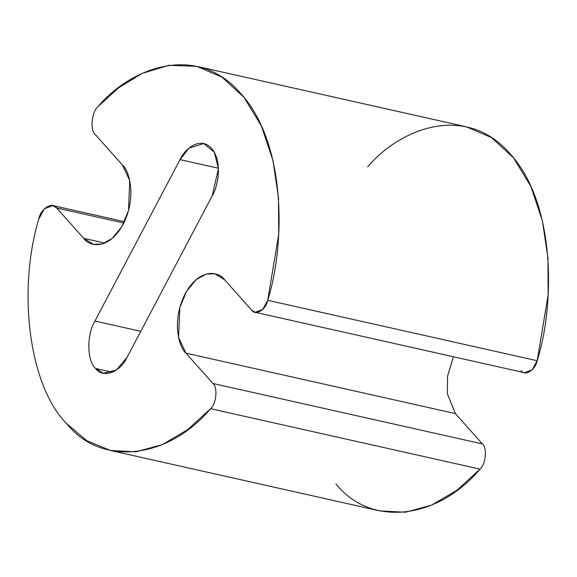<?xml version="1.0" encoding="UTF-8"?>
<svg xmlns="http://www.w3.org/2000/svg" width="577" height="577" viewBox="0 0 577 577"><rect width="100%" height="100%" fill="white"/><g stroke="black" fill="none" stroke-linecap="round" stroke-linejoin="round"><path stroke-width="0.87" d="M112.486 372.252L95.558 368.458L103.37 373.261L116.467 370.008L127.135 357.199L212.235 195.791L218.431 168.621L214.276 152.148L203.789 143.558L189.032 148.08L180.024 159.62L94.931 321.028L140.781 331.313L94.931 321.028C86.55 334.739 86.896 360.82 95.558 368.458L112.486 372.252M255.157 312.301L524.616 372.728L532.21 369.814L537.173 360.733L267.714 300.3L262.744 309.38L255.157 312.301L251.644 310.137L224.626 279.795L214.86 273.794L206.198 274.089L196.072 279.73L186.45 291.544L179.808 307.599L178.589 337.487L185.945 353.16L212.963 383.503C217.926 387.232 216.339 403.864 210.562 408.696L187.619 429.714L162.296 444.622L136.021 451.798L110.503 450.493L86.615 440.612L66.55 423.482C29.723 386.785 16.877 292.431 38.731 219.159L44.241 208.903L52.767 205.578L56.676 207.98L123.788 223.025L56.676 207.98L83.694 238.323L104.855 243.068L83.694 238.323L93.46 244.323L102.122 244.028L112.248 238.388L121.862 226.573L128.512 210.518L129.731 180.63L122.374 164.957L95.356 134.614C89.781 130.452 91.649 111.7 98.169 106.428L118.48 87.906L142.281 73.351L168.852 65.316L196.663 66.326L221.828 77.022L244.021 97.354L261.424 126.017L272.957 160.456L278.489 197.586L278.691 234.558L267.714 300.3L537.173 360.733L548.15 294.991L547.955 258.02L542.416 220.883L530.883 186.45L513.48 157.788L491.287 137.456L466.122 126.752L196.663 66.326M185.945 353.16L455.404 413.594L447.326 393.73L447.564 376.211L453.392 356.759L447.564 376.211L447.326 393.73L455.404 413.594L185.945 353.16C179.281 348.025 171.117 321.331 185.159 293.873C199.743 267.028 219.512 271.709 224.626 279.795L251.644 310.137C255.387 316.182 265.99 309.69 267.714 300.3C285.572 243.775 286.214 144.005 241.244 94.051C197.247 42.265 131.289 67.365 98.169 106.428C91.649 111.7 89.781 130.452 95.356 134.614L122.374 164.957C129.039 170.092 137.203 196.786 123.161 224.244C108.57 251.089 88.8 246.408 83.694 238.323L56.676 207.98C52.493 201.178 40.549 208.614 38.731 219.159C16.877 292.431 29.723 386.785 66.55 423.482C100.6 466.591 167.539 459.718 210.562 408.696L480.021 469.13C485.798 464.297 487.385 447.665 482.422 443.937L455.404 413.594L482.422 443.937L212.963 383.503L482.422 443.937C487.385 447.665 485.798 464.297 480.021 469.13L210.562 408.696C216.339 403.864 217.926 387.232 212.963 383.503L185.945 353.16M110.503 450.493L379.962 510.926L405.487 512.225L431.755 505.055L457.085 490.147L480.021 469.13C437.005 520.144 370.059 527.017 336.009 483.915M218.416 168.232L180.024 159.62L218.416 168.232M367.628 166.861C400.755 127.798 466.706 102.699 510.703 154.485C555.68 204.431 555.031 304.209 537.173 360.733C535.456 370.124 524.846 376.615 521.103 370.571M94.931 321.028L180.024 159.62C183.904 150.308 199.476 135.379 211.6 148.361C223.306 162.144 217.406 187.936 212.235 195.791L127.135 357.199C120.196 372.526 102.836 378.714 95.558 368.458C86.896 360.82 86.55 334.739 94.931 321.028M52.767 205.578L124.452 221.655"/></g></svg>
